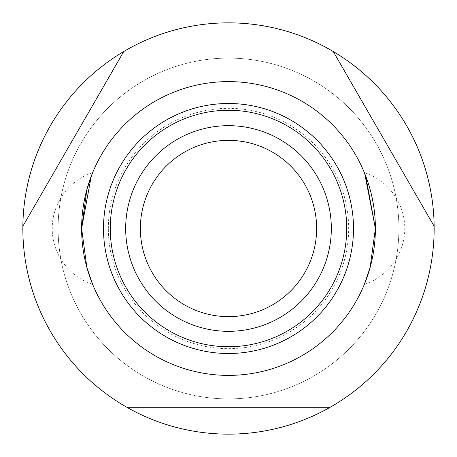 <?xml version="1.0" encoding="UTF-8"?>
<svg xmlns="http://www.w3.org/2000/svg" width="457" height="457" viewBox="0 0 457 457"><rect width="100%" height="100%" fill="white"/><g stroke="black" fill="none" stroke-linecap="round" stroke-linejoin="round"><path stroke-width="0.34" stroke-dasharray="2.29 1.71" d="M22.861 226.261L123.738 51.532A205.65 205.65 0 0 1 333.262 51.532A205.65 205.65 0 0 0 123.738 51.532A205.65 205.65 0 0 1 333.262 51.532L434.139 226.255A205.65 205.65 0 0 1 434.15 228.5A205.65 205.65 0 0 0 434.139 226.255A205.65 205.65 0 0 1 329.377 407.707A205.65 205.65 0 0 0 434.15 228.5A205.65 205.65 0 0 1 228.5 434.15A205.65 205.65 0 0 1 22.861 226.255A205.65 205.65 0 0 0 127.623 407.707A205.65 205.65 0 0 1 22.861 226.255L123.738 51.532A205.65 205.65 0 0 1 333.262 51.532L434.139 226.261M58.102 228.5A170.398 170.398 0 0 0 228.5 398.898A170.398 170.398 0 0 0 398.898 228.5A170.398 170.398 0 0 0 228.5 58.102A170.398 170.398 0 0 0 58.102 228.5A170.398 170.398 0 0 1 228.5 58.102A170.398 170.398 0 0 1 398.898 228.5A170.398 170.398 0 0 1 228.5 398.898A170.398 170.398 0 0 1 58.102 228.5A170.398 170.398 0 0 1 228.5 58.102A170.398 170.398 0 0 1 398.898 228.5A170.398 170.398 0 0 1 228.5 398.898A170.398 170.398 0 0 1 58.102 228.5M375.391 228.5A146.891 146.891 0 0 1 228.5 375.391A146.891 146.891 0 0 1 81.609 228.5A146.891 146.891 0 0 0 228.5 375.391A146.891 146.891 0 0 0 375.391 228.5A146.891 146.891 0 0 0 228.5 81.609A146.891 146.891 0 0 0 81.609 228.5A146.891 146.891 0 0 1 228.5 81.609A146.891 146.891 0 0 1 375.391 228.5M333.262 51.532L434.139 226.255A205.65 205.65 0 0 1 329.377 407.707L127.617 407.707A205.65 205.65 0 0 1 22.861 226.255L123.738 51.532M331.325 228.5A102.825 102.825 0 0 1 228.5 331.325A102.825 102.825 0 0 1 125.675 228.5A102.825 102.825 0 0 1 228.5 125.675A102.825 102.825 0 0 1 331.325 228.5M108.338 228.5A120.162 120.162 0 0 1 228.5 108.338A120.162 120.162 0 0 1 348.662 228.5A120.162 120.162 0 0 1 228.5 348.662A120.162 120.162 0 0 1 108.338 228.5M91.263 176.116L92.622 172.683A58.759 58.759 0 0 0 92.622 284.317M365.737 176.116L364.715 173.517M434.15 228.5A205.65 205.65 0 0 1 329.377 407.707L127.623 407.707A205.65 205.65 0 0 1 228.5 22.85A205.65 205.65 0 0 1 434.15 228.5M127.623 407.707L329.377 407.707M364.378 284.317A58.759 58.759 0 0 0 364.378 172.683"/><path stroke-width="0.69" d="M127.623 407.707L329.377 407.707A205.65 205.65 0 0 1 22.861 226.255A205.65 205.65 0 0 1 123.738 51.532L22.861 226.255M333.262 51.532A205.65 205.65 0 0 1 434.139 226.255L333.262 51.532A205.65 205.65 0 0 0 123.738 51.532M364.715 173.517L375.391 228.5L370.124 267.488L364.378 284.317L370.124 267.488L375.391 228.5A146.891 146.891 0 0 1 228.5 375.391A146.891 146.891 0 0 1 81.609 228.5L86.876 267.488L92.622 284.317L86.876 267.488L81.609 228.5L91.263 176.116M434.139 226.255A205.65 205.65 0 0 1 329.377 407.707M331.325 228.5A102.825 102.825 0 0 1 228.5 331.325A102.825 102.825 0 0 1 125.675 228.5A102.825 102.825 0 0 1 228.5 125.675A102.825 102.825 0 0 1 331.325 228.5M316.638 228.5A88.138 88.138 0 0 1 228.5 316.638A88.138 88.138 0 0 1 140.362 228.5A88.138 88.138 0 0 1 228.5 140.362A88.138 88.138 0 0 1 316.638 228.5M92.622 172.683L86.876 189.512L81.609 228.5A146.891 146.891 0 0 1 228.5 81.609A146.891 146.891 0 0 1 375.391 228.5L365.737 176.116M353.507 228.5A125.007 125.007 0 0 1 228.5 353.507A125.007 125.007 0 0 1 103.493 228.5A125.007 125.007 0 0 1 228.5 103.493A125.007 125.007 0 0 1 353.507 228.5M228.5 110.263A118.237 118.237 0 0 0 110.263 228.5A118.237 118.237 0 0 0 228.5 346.737A118.237 118.237 0 0 0 346.737 228.5A118.237 118.237 0 0 0 228.5 110.263"/></g></svg>

